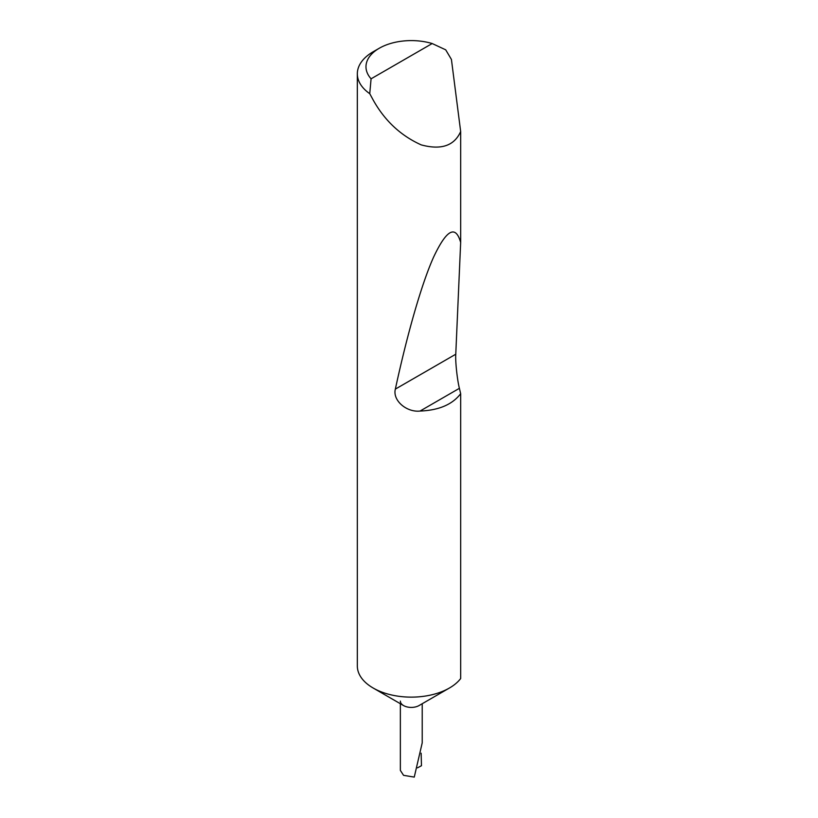 <?xml version="1.0" encoding="UTF-8"?>
<svg xmlns="http://www.w3.org/2000/svg" width="818" height="818" viewBox="0 0 818 818"><rect width="100%" height="100%" fill="white"/><g stroke="black" fill="none" stroke-linecap="round" stroke-linejoin="round"><path stroke-width="1.23" d="M460.667 393.714C452.395 404.521 438.857 410.299 420.043 411.055C406.638 412.538 392.415 400.462 395.35 389.112C406.699 336.556 421.168 284.684 433.683 256.934C446.628 229.51 455.626 224.684 460.667 242.435L455.769 354.225C455.237 361.137 457.231 379.889 459.399 388.325L460.667 393.714L460.667 678.541A53.947 31.145 180 0 1 449.44 688.01L419.02 705.566A10.931 6.309 180 0 1 403.56 705.566L373.141 688.01A53.947 31.145 180 0 1 357.333 665.975L357.333 73.804A53.947 31.145 180 0 1 373.141 51.779L379.245 48.262A45.317 26.166 0 0 0 371.075 78.814L369.746 93.681A53.947 31.145 180 0 1 357.333 73.804M449.44 688.01A53.947 31.145 180 0 1 373.141 688.01L403.56 705.566A10.931 6.309 180 0 1 400.36 701.108M400.36 703.715L400.36 770.403L403.56 775.331L414.256 777.1L422.221 742.836L422.221 703.715M371.075 78.814L432.18 43.538L445.708 49.826L451.424 59.448L460.667 131.545C454.287 145.808 441.147 150.256 421.229 144.888C400.738 135.665 384.705 120.686 373.141 99.939L369.746 93.681M460.667 131.545L460.667 242.435M421.137 753.184L421.464 765.709L417.507 767.836M432.18 43.538A45.317 26.166 0 0 0 379.245 48.262M459.399 388.325L420.043 411.055M455.769 354.225L395.35 389.112"/></g></svg>
